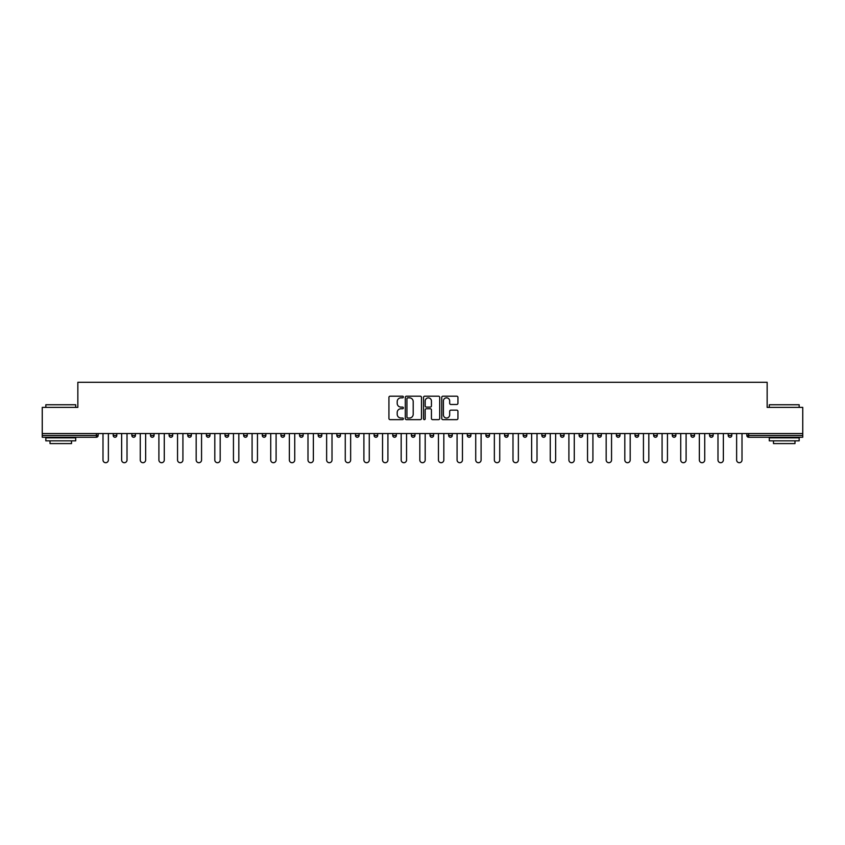 <?xml version="1.0" encoding="UTF-8"?>
<svg xmlns="http://www.w3.org/2000/svg" width="845" height="845" viewBox="0 0 845 845"><rect width="100%" height="100%" fill="white"/><g stroke="black" fill="none" stroke-linecap="round" stroke-linejoin="round"><path stroke-width="1.27" d="M403.382 397.023A0.824 0.824 0 0 0 402.569 396.199L390.105 396.199A1.172 1.172 0 0 0 388.932 397.372L388.932 418.476A1.172 1.172 0 0 0 390.105 419.648L402.569 419.648A0.824 0.824 0 0 0 403.382 418.835A0.824 0.824 0 0 0 402.569 418.011L400.952 418.011A3.75 3.75 0 0 1 397.203 414.261L397.203 412.497A3.75 3.75 0 0 1 400.952 408.748L402.569 408.748A0.824 0.824 0 0 0 403.382 407.924A0.824 0.824 0 0 0 402.569 407.1L400.952 407.1A3.75 3.75 0 0 1 397.203 403.35L397.203 401.597A3.75 3.75 0 0 1 400.952 397.837L402.569 397.837A0.824 0.824 0 0 0 403.382 397.023M456.765 404.47A1.172 1.172 0 0 0 457.937 403.297L457.937 397.372A1.172 1.172 0 0 0 456.765 396.199L442.928 396.199A1.172 1.172 0 0 0 441.755 397.372L441.755 418.476A1.172 1.172 0 0 0 442.928 419.648L456.765 419.648A1.172 1.172 0 0 0 457.937 418.476L457.937 411.325A1.172 1.172 0 0 0 456.765 410.152L450.85 410.152A1.172 1.172 0 0 0 449.677 411.325L449.677 414.874A3.137 3.137 0 0 1 446.54 418.011A3.137 3.137 0 0 1 443.403 414.874L443.403 400.974A3.137 3.137 0 0 1 446.54 397.837A3.137 3.137 0 0 1 449.677 400.974L449.677 403.297A1.172 1.172 0 0 0 450.85 404.47L456.765 404.47M42.25 433.548L42.25 407.385L77.846 407.385L77.846 382.299L767.154 382.299L767.154 407.385L802.75 407.385L802.75 433.548L42.25 433.548L42.25 435.46L96.362 435.46L96.362 433.548M421.475 397.372A1.172 1.172 0 0 0 420.303 396.199L406.466 396.199A1.172 1.172 0 0 0 405.294 397.372L405.294 418.476A1.172 1.172 0 0 0 406.466 419.648L420.303 419.648A1.172 1.172 0 0 0 421.475 418.476L421.475 397.372M424.697 396.199L438.534 396.199A1.172 1.172 0 0 1 439.706 397.372L439.706 418.476A1.172 1.172 0 0 1 438.534 419.648L432.619 419.648A1.172 1.172 0 0 1 431.436 418.476L431.436 409.92A1.172 1.172 0 0 0 430.263 408.748L426.345 408.748A1.172 1.172 0 0 0 425.172 409.92L425.172 418.835A0.824 0.824 0 0 1 424.348 419.648A0.824 0.824 0 0 1 423.525 418.835L423.525 397.372A1.172 1.172 0 0 1 424.697 396.199M98.157 433.548L98.157 435.46A1.796 1.796 0 0 1 96.362 437.256L42.25 437.256L42.25 435.46M802.75 433.548L802.75 437.256L748.638 437.256A1.796 1.796 0 0 1 746.843 435.46L746.843 433.548M113.209 433.548L113.209 435.46L113.209 433.548M96.362 437.256A1.796 1.796 0 0 0 98.157 435.46A1.796 1.796 0 0 1 96.362 437.256L96.362 435.46L98.157 435.46M115.004 437.256A1.796 1.796 0 0 1 113.209 435.46A1.796 1.796 0 0 0 115.004 437.256A1.796 1.796 0 0 0 116.79 435.46L116.79 433.548L116.79 435.46A1.796 1.796 0 0 1 115.004 437.256A1.796 1.796 0 0 1 113.209 435.46L116.79 435.46A1.796 1.796 0 0 1 115.004 437.256M131.852 433.548L131.852 435.46L131.852 433.548M135.432 433.548L135.432 435.46A1.796 1.796 0 0 1 133.637 437.256A1.796 1.796 0 0 1 131.852 435.46A1.796 1.796 0 0 0 133.637 437.256A1.796 1.796 0 0 0 135.432 435.46A1.796 1.796 0 0 1 133.637 437.256A1.796 1.796 0 0 1 131.852 435.46L135.432 435.46M150.484 433.548L150.484 435.46L150.484 433.548M154.065 433.548L154.065 435.46L154.065 433.548M169.116 435.46A1.796 1.796 0 0 0 170.912 437.256A1.796 1.796 0 0 0 172.707 435.46A1.796 1.796 0 0 1 170.912 437.256A1.796 1.796 0 0 0 172.707 435.46L172.707 433.548L172.707 435.46L169.116 435.46A1.796 1.796 0 0 0 170.912 437.256A1.796 1.796 0 0 1 169.116 435.46L169.116 433.548M187.759 433.548L187.759 435.46L187.759 433.548M191.34 433.548L191.34 435.46L191.34 433.548M209.972 433.548L209.972 435.46A1.796 1.796 0 0 1 208.187 437.256A1.796 1.796 0 0 1 206.391 435.46L206.391 433.548M226.819 437.256A1.796 1.796 0 0 0 228.615 435.46L228.615 433.548L228.615 435.46A1.796 1.796 0 0 1 226.819 437.256A1.796 1.796 0 0 1 225.023 435.46L225.023 433.548M243.666 433.548L243.666 435.46L243.666 433.548M247.247 433.548L247.247 435.46A1.796 1.796 0 0 1 245.451 437.256A1.796 1.796 0 0 1 243.666 435.46L247.247 435.46A1.796 1.796 0 0 1 245.451 437.256M265.879 433.548L265.879 435.46A1.796 1.796 0 0 1 264.094 437.256A1.796 1.796 0 0 1 262.299 435.46L262.299 433.548M282.726 437.256A1.796 1.796 0 0 0 284.522 435.46L284.522 433.548L284.522 435.46A1.796 1.796 0 0 1 282.726 437.256A1.796 1.796 0 0 1 280.941 435.46L280.941 433.548M303.154 433.548L303.154 435.46A1.796 1.796 0 0 1 301.369 437.256A1.796 1.796 0 0 1 299.574 435.46L299.574 433.548M318.206 433.548L318.206 435.46L318.206 433.548M321.797 433.548L321.797 435.46A1.796 1.796 0 0 1 320.001 437.256A1.796 1.796 0 0 1 318.206 435.46L321.797 435.46A1.796 1.796 0 0 1 320.001 437.256M340.429 433.548L340.429 435.46L336.849 435.46A1.796 1.796 0 0 0 338.634 437.256A1.796 1.796 0 0 1 336.849 435.46L336.849 433.548M357.277 437.256A1.796 1.796 0 0 0 359.062 435.46L359.062 433.548L359.062 435.46A1.796 1.796 0 0 1 357.277 437.256A1.796 1.796 0 0 1 355.481 435.46L355.481 433.548M377.704 433.548L377.704 435.46A1.796 1.796 0 0 1 375.909 437.256A1.796 1.796 0 0 1 374.113 435.46L374.113 433.548M392.756 433.548L392.756 435.46L392.756 433.548M396.337 433.548L396.337 435.46A1.796 1.796 0 0 1 394.541 437.256A1.796 1.796 0 0 1 392.756 435.46L396.337 435.46A1.796 1.796 0 0 1 394.541 437.256M414.969 433.548L414.969 435.46A1.796 1.796 0 0 1 413.184 437.256A1.796 1.796 0 0 1 411.388 435.46L411.388 433.548M430.031 435.46L433.612 435.46A1.796 1.796 0 0 1 431.816 437.256A1.796 1.796 0 0 0 433.612 435.46L433.612 433.548L433.612 435.46A1.796 1.796 0 0 1 431.816 437.256A1.796 1.796 0 0 1 430.031 435.46L430.031 433.548M452.244 433.548L452.244 435.46A1.796 1.796 0 0 1 450.459 437.256A1.796 1.796 0 0 1 448.663 435.46L448.663 433.548M467.296 433.548L467.296 435.46L467.296 433.548M470.887 433.548L470.887 435.46L470.887 433.548M485.938 433.548L485.938 435.46L485.938 433.548M489.519 433.548L489.519 435.46A1.796 1.796 0 0 1 487.723 437.256A1.796 1.796 0 0 1 485.938 435.46L489.519 435.46A1.796 1.796 0 0 1 487.723 437.256M504.571 433.548L504.571 435.46L504.571 433.548M508.151 433.548L508.151 435.46L508.151 433.548M523.203 433.548L523.203 435.46L523.203 433.548M526.794 433.548L526.794 435.46A1.796 1.796 0 0 1 524.998 437.256A1.796 1.796 0 0 1 523.203 435.46A1.796 1.796 0 0 0 524.998 437.256A1.796 1.796 0 0 0 526.794 435.46A1.796 1.796 0 0 1 524.998 437.256A1.796 1.796 0 0 1 523.203 435.46L526.794 435.46M545.426 433.548L545.426 435.46A1.796 1.796 0 0 1 543.631 437.256A1.796 1.796 0 0 1 541.846 435.46L541.846 433.548M564.059 433.548L564.059 435.46L560.478 435.46A1.796 1.796 0 0 0 562.274 437.256A1.796 1.796 0 0 1 560.478 435.46L560.478 433.548M582.701 433.548L582.701 435.46A1.796 1.796 0 0 1 580.906 437.256A1.796 1.796 0 0 1 579.121 435.46L579.121 433.548M597.753 433.548L597.753 435.46L597.753 433.548M601.334 433.548L601.334 435.46A1.796 1.796 0 0 1 599.549 437.256A1.796 1.796 0 0 1 597.753 435.46A1.796 1.796 0 0 0 599.549 437.256A1.796 1.796 0 0 1 597.753 435.46L601.334 435.46A1.796 1.796 0 0 1 599.549 437.256M619.976 433.548L619.976 435.46A1.796 1.796 0 0 1 618.181 437.256A1.796 1.796 0 0 1 616.385 435.46L616.385 433.548M638.609 433.548L638.609 435.46L635.028 435.46A1.796 1.796 0 0 0 636.813 437.256A1.796 1.796 0 0 1 635.028 435.46L635.028 433.548M657.241 433.548L657.241 435.46A1.796 1.796 0 0 1 655.456 437.256A1.796 1.796 0 0 1 653.66 435.46L653.66 433.548M675.884 433.548L675.884 435.46L672.293 435.46A1.796 1.796 0 0 0 674.088 437.256A1.796 1.796 0 0 1 672.293 435.46L672.293 433.548M694.516 433.548L694.516 435.46A1.796 1.796 0 0 1 692.72 437.256A1.796 1.796 0 0 1 690.935 435.46L690.935 433.548M713.148 433.548L713.148 435.46L709.568 435.46A1.796 1.796 0 0 0 711.363 437.256A1.796 1.796 0 0 1 709.568 435.46L709.568 433.548M731.791 433.548L731.791 435.46A1.796 1.796 0 0 1 729.995 437.256A1.796 1.796 0 0 1 728.21 435.46L728.21 433.548M152.28 437.256A1.796 1.796 0 0 1 150.484 435.46A1.796 1.796 0 0 0 152.28 437.256A1.796 1.796 0 0 0 154.065 435.46A1.796 1.796 0 0 1 152.28 437.256A1.796 1.796 0 0 1 150.484 435.46L154.065 435.46A1.796 1.796 0 0 1 152.28 437.256M189.544 437.256A1.796 1.796 0 0 1 187.759 435.46A1.796 1.796 0 0 0 189.544 437.256A1.796 1.796 0 0 0 191.34 435.46A1.796 1.796 0 0 1 189.544 437.256A1.796 1.796 0 0 1 187.759 435.46L191.34 435.46A1.796 1.796 0 0 1 189.544 437.256M338.634 437.256A1.796 1.796 0 0 0 340.429 435.46A1.796 1.796 0 0 1 338.634 437.256A1.796 1.796 0 0 1 336.849 435.46M469.091 437.256A1.796 1.796 0 0 1 467.296 435.46L470.887 435.46A1.796 1.796 0 0 1 469.091 437.256A1.796 1.796 0 0 0 470.887 435.46A1.796 1.796 0 0 1 469.091 437.256M506.366 437.256A1.796 1.796 0 0 1 504.571 435.46A1.796 1.796 0 0 0 506.366 437.256A1.796 1.796 0 0 0 508.151 435.46A1.796 1.796 0 0 1 506.366 437.256A1.796 1.796 0 0 1 504.571 435.46L508.151 435.46M562.274 437.256A1.796 1.796 0 0 0 564.059 435.46A1.796 1.796 0 0 1 562.274 437.256A1.796 1.796 0 0 1 560.478 435.46M636.813 437.256A1.796 1.796 0 0 0 638.609 435.46A1.796 1.796 0 0 1 636.813 437.256A1.796 1.796 0 0 1 635.028 435.46M675.884 435.46A1.796 1.796 0 0 1 674.088 437.256A1.796 1.796 0 0 0 675.884 435.46A1.796 1.796 0 0 1 674.088 437.256A1.796 1.796 0 0 1 672.293 435.46M711.363 437.256A1.796 1.796 0 0 0 713.148 435.46A1.796 1.796 0 0 1 711.363 437.256A1.796 1.796 0 0 1 709.568 435.46M729.995 437.256A1.796 1.796 0 0 0 731.791 435.46A1.796 1.796 0 0 1 729.995 437.256M748.638 433.548L748.638 437.256A1.796 1.796 0 0 1 746.843 435.46L802.75 435.46M407.755 397.837A0.824 0.824 0 0 0 406.931 398.66L406.931 417.187A0.824 0.824 0 0 0 407.755 418.011L409.455 418.011A3.75 3.75 0 0 0 413.205 414.261L413.205 401.597A3.75 3.75 0 0 0 409.455 397.837L407.755 397.837M431.436 401.037A3.137 3.137 0 0 0 428.309 397.9A3.137 3.137 0 0 0 425.172 401.037L425.172 405.927A1.172 1.172 0 0 0 426.345 407.1L430.263 407.1A1.172 1.172 0 0 0 431.436 405.927L431.436 401.037M102.995 460.007L102.995 433.548L102.995 460.007A2.683 2.683 0 0 0 105.688 462.701A2.683 2.683 0 0 0 108.371 460.007L108.371 433.548M45.831 404.755L75.701 404.755L45.831 404.755L45.831 407.385M75.701 440.837L45.831 440.837L45.831 437.847L75.701 437.847L75.701 440.837M71.519 440.837L71.519 443.583L50.013 443.583L50.013 440.837M769.299 404.755L799.169 404.755L769.299 404.755L769.299 407.385M799.169 440.837L769.299 440.837L769.299 437.847L799.169 437.847L799.169 440.837M794.987 440.837L794.987 443.583L773.481 443.583L773.481 440.837M121.638 460.007L121.638 433.548L121.638 460.007A2.683 2.683 0 0 0 124.321 462.701A2.683 2.683 0 0 0 127.014 460.007L127.014 433.548M140.27 460.007L140.27 433.548L140.27 460.007A2.683 2.683 0 0 0 142.953 462.701A2.683 2.683 0 0 0 145.646 460.007L145.646 433.548M158.902 460.007L158.902 433.548L158.902 460.007A2.683 2.683 0 0 0 161.596 462.701A2.683 2.683 0 0 0 164.279 460.007L164.279 433.548M177.545 460.007L177.545 433.548L177.545 460.007A2.683 2.683 0 0 0 180.228 462.701A2.683 2.683 0 0 0 182.921 460.007L182.921 433.548M196.177 460.007L196.177 433.548L196.177 460.007A2.683 2.683 0 0 0 198.871 462.701A2.683 2.683 0 0 0 201.554 460.007L201.554 433.548M214.81 460.007L214.81 433.548L214.81 460.007A2.683 2.683 0 0 0 217.503 462.701A2.683 2.683 0 0 0 220.186 460.007L220.186 433.548M233.452 460.007L233.452 433.548L233.452 460.007A2.683 2.683 0 0 0 236.135 462.701A2.683 2.683 0 0 0 238.829 460.007L238.829 433.548M252.085 460.007L252.085 433.548L252.085 460.007A2.683 2.683 0 0 0 254.778 462.701A2.683 2.683 0 0 0 257.461 460.007L257.461 433.548M270.727 460.007L270.727 433.548L270.727 460.007A2.683 2.683 0 0 0 273.41 462.701A2.683 2.683 0 0 0 276.093 460.007L276.093 433.548M289.36 460.007L289.36 433.548L289.36 460.007A2.683 2.683 0 0 0 292.043 462.701A2.683 2.683 0 0 0 294.736 460.007L294.736 433.548M307.992 460.007L307.992 433.548L307.992 460.007A2.683 2.683 0 0 0 310.685 462.701A2.683 2.683 0 0 0 313.368 460.007L313.368 433.548M326.635 460.007L326.635 433.548L326.635 460.007A2.683 2.683 0 0 0 329.318 462.701A2.683 2.683 0 0 0 332.011 460.007L332.011 433.548M345.267 460.007L345.267 433.548L345.267 460.007A2.683 2.683 0 0 0 347.96 462.701A2.683 2.683 0 0 0 350.643 460.007L350.643 433.548M363.899 460.007L363.899 433.548L363.899 460.007A2.683 2.683 0 0 0 366.593 462.701A2.683 2.683 0 0 0 369.276 460.007L369.276 433.548M382.542 460.007L382.542 433.548L382.542 460.007A2.683 2.683 0 0 0 385.225 462.701A2.683 2.683 0 0 0 387.918 460.007L387.918 433.548M401.174 460.007L401.174 433.548L401.174 460.007A2.683 2.683 0 0 0 403.868 462.701A2.683 2.683 0 0 0 406.551 460.007L406.551 433.548M419.817 460.007L419.817 433.548L419.817 460.007A2.683 2.683 0 0 0 422.5 462.701A2.683 2.683 0 0 0 425.183 460.007L425.183 433.548M438.449 460.007L438.449 433.548L438.449 460.007A2.683 2.683 0 0 0 441.132 462.701A2.683 2.683 0 0 0 443.826 460.007L443.826 433.548M457.082 460.007L457.082 433.548L457.082 460.007A2.683 2.683 0 0 0 459.775 462.701A2.683 2.683 0 0 0 462.458 460.007L462.458 433.548M475.724 460.007L475.724 433.548L475.724 460.007A2.683 2.683 0 0 0 478.407 462.701A2.683 2.683 0 0 0 481.101 460.007L481.101 433.548M494.357 460.007L494.357 433.548L494.357 460.007A2.683 2.683 0 0 0 497.04 462.701A2.683 2.683 0 0 0 499.733 460.007L499.733 433.548M512.989 460.007L512.989 433.548L512.989 460.007A2.683 2.683 0 0 0 515.682 462.701A2.683 2.683 0 0 0 518.365 460.007L518.365 433.548M531.632 460.007L531.632 433.548L531.632 460.007A2.683 2.683 0 0 0 534.315 462.701A2.683 2.683 0 0 0 537.008 460.007L537.008 433.548M550.264 460.007L550.264 433.548L550.264 460.007A2.683 2.683 0 0 0 552.957 462.701A2.683 2.683 0 0 0 555.64 460.007L555.64 433.548M568.907 460.007L568.907 433.548L568.907 460.007A2.683 2.683 0 0 0 571.59 462.701A2.683 2.683 0 0 0 574.273 460.007L574.273 433.548M587.539 460.007L587.539 433.548L587.539 460.007A2.683 2.683 0 0 0 590.222 462.701A2.683 2.683 0 0 0 592.915 460.007L592.915 433.548M606.171 460.007L606.171 433.548L606.171 460.007A2.683 2.683 0 0 0 608.865 462.701A2.683 2.683 0 0 0 611.548 460.007L611.548 433.548M624.814 460.007L624.814 433.548L624.814 460.007A2.683 2.683 0 0 0 627.497 462.701A2.683 2.683 0 0 0 630.19 460.007L630.19 433.548M643.446 460.007L643.446 433.548L643.446 460.007A2.683 2.683 0 0 0 646.129 462.701A2.683 2.683 0 0 0 648.823 460.007L648.823 433.548M662.079 460.007L662.079 433.548L662.079 460.007A2.683 2.683 0 0 0 664.772 462.701A2.683 2.683 0 0 0 667.455 460.007L667.455 433.548M680.721 460.007L680.721 433.548L680.721 460.007A2.683 2.683 0 0 0 683.404 462.701A2.683 2.683 0 0 0 686.098 460.007L686.098 433.548M699.354 460.007L699.354 433.548L699.354 460.007A2.683 2.683 0 0 0 702.047 462.701A2.683 2.683 0 0 0 704.73 460.007L704.73 433.548M717.986 460.007L717.986 433.548L717.986 460.007A2.683 2.683 0 0 0 720.679 462.701A2.683 2.683 0 0 0 723.362 460.007L723.362 433.548M736.629 460.007L736.629 433.548L736.629 460.007A2.683 2.683 0 0 0 739.312 462.701A2.683 2.683 0 0 0 742.005 460.007L742.005 433.548M208.187 437.256A1.796 1.796 0 0 0 209.972 435.46L206.391 435.46M228.615 435.46L225.023 435.46M264.094 437.256A1.796 1.796 0 0 0 265.879 435.46L262.299 435.46M284.522 435.46L280.941 435.46M301.369 437.256A1.796 1.796 0 0 0 303.154 435.46L299.574 435.46M359.062 435.46L355.481 435.46M375.909 437.256A1.796 1.796 0 0 0 377.704 435.46L374.113 435.46M413.184 437.256A1.796 1.796 0 0 0 414.969 435.46L411.388 435.46M450.459 437.256A1.796 1.796 0 0 0 452.244 435.46L448.663 435.46M543.631 437.256A1.796 1.796 0 0 0 545.426 435.46L541.846 435.46M580.906 437.256A1.796 1.796 0 0 0 582.701 435.46L579.121 435.46M618.181 437.256A1.796 1.796 0 0 0 619.976 435.46L616.385 435.46M655.456 437.256A1.796 1.796 0 0 0 657.241 435.46L653.66 435.46M692.72 437.256A1.796 1.796 0 0 0 694.516 435.46L690.935 435.46M731.791 435.46L728.21 435.46M748.638 437.256A1.796 1.796 0 0 1 746.843 435.46M75.701 407.385L75.701 404.755M68.889 437.847L68.889 437.256M52.643 437.847L52.643 437.256M799.169 407.385L799.169 404.755M792.356 437.847L792.356 437.256M776.111 437.847L776.111 437.256"/></g></svg>
